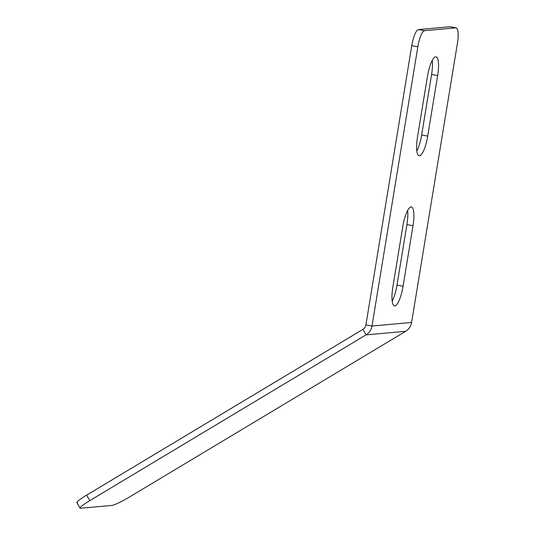 <?xml version="1.0" encoding="UTF-8"?>
<svg xmlns="http://www.w3.org/2000/svg" width="535" height="535" viewBox="0 0 535 535"><rect width="100%" height="100%" fill="white"/><g stroke="black" fill="none" stroke-linecap="round" stroke-linejoin="round"><path stroke-width="0.8" d="M366.06 334.877L405.67 331.292L129.376 497.062A15.97 1.772 -29.4 0 1 111.909 505.421L80.638 508.25A15.97 1.772 -29.4 0 1 89.766 500.646L366.06 334.877A12.773 12.325 -95.2 0 0 371.986 326.036L411.596 322.451A12.773 12.325 84.8 0 1 405.67 331.292L366.06 334.877L362.944 329.346A6.387 6.166 -95.2 0 0 365.907 324.926L411.763 45.676L417.842 46.786A15.97 4.046 -79.7 0 1 424.589 30.689L455.86 27.86A15.97 4.046 -79.7 0 1 457.445 43.201L411.596 322.451L371.986 326.036L417.842 46.786L371.986 326.036L365.907 324.926L371.986 326.036A12.773 12.325 84.8 0 1 366.06 334.877L89.766 500.646L86.65 495.116L362.944 329.346L366.06 334.877M417.501 137.02A19.561 4.955 100.3 0 0 419.447 155.812A19.561 4.955 100.3 0 0 427.712 136.097L437.65 75.575A19.561 4.955 100.3 0 0 435.711 56.784A19.561 4.955 100.3 0 0 427.438 76.505L417.501 137.02A19.561 4.955 100.3 0 0 419.099 155.799A19.561 4.955 100.3 0 0 427.712 136.097L421.64 134.987L431.578 74.465A19.561 4.955 100.3 0 0 432.253 60.442A19.561 4.955 -79.7 0 1 431.578 74.465L437.65 75.575A19.561 4.955 100.3 0 0 436.058 56.797A19.561 4.955 100.3 0 0 427.438 76.505L417.501 137.02M392.851 287.141A19.561 4.955 100.3 0 0 394.797 305.933A19.561 4.955 100.3 0 0 403.062 286.218L413 225.696A19.561 4.955 100.3 0 0 411.054 206.905A19.561 4.955 100.3 0 0 402.788 226.619L392.851 287.141A19.561 4.955 100.3 0 0 394.442 305.92A19.561 4.955 100.3 0 0 403.062 286.218L396.983 285.108L406.928 224.586A19.561 4.955 100.3 0 0 407.603 210.563A19.561 4.955 -79.7 0 1 406.928 224.586L413 225.696A19.561 4.955 100.3 0 0 411.408 206.918A19.561 4.955 100.3 0 0 402.788 226.619L392.851 287.141M80.029 508.11L76.913 502.579A15.97 1.772 -29.4 0 1 86.65 495.116L89.766 500.646A15.97 1.772 150.6 0 0 80.029 508.11A15.97 1.772 150.6 0 0 80.638 508.25L111.909 505.421A15.97 1.772 150.6 0 0 129.376 497.062L405.67 331.292A12.773 12.325 -95.2 0 0 411.596 322.451L457.445 43.201A15.97 4.046 100.3 0 0 456.148 27.873A15.97 4.046 100.3 0 0 455.86 27.86L449.781 26.75A15.97 4.046 -79.7 0 1 450.069 26.763L456.148 27.873M455.86 27.86L424.589 30.689L418.51 29.579L449.781 26.75L455.86 27.86M424.589 30.689A15.97 4.046 100.3 0 0 417.842 46.786L411.763 45.676A15.97 4.046 -79.7 0 1 418.51 29.579L424.589 30.689M77.521 502.719A15.97 1.772 -29.4 0 1 86.65 495.116L362.944 329.346A6.387 6.166 -95.2 0 0 365.907 324.926L411.763 45.676A15.97 4.046 -79.7 0 1 418.51 29.579L449.781 26.75A15.97 4.046 -79.7 0 1 450.343 26.85M416.825 151.044A19.561 4.955 100.3 0 0 421.64 134.987A19.561 4.955 -79.7 0 1 416.825 151.044M392.175 301.165A19.561 4.955 100.3 0 0 396.983 285.108A19.561 4.955 -79.7 0 1 392.175 301.165M427.712 136.097L437.65 75.575L431.578 74.465L421.64 134.987L427.712 136.097M403.062 286.218L413 225.696L406.928 224.586L396.983 285.108L403.062 286.218"/></g></svg>
